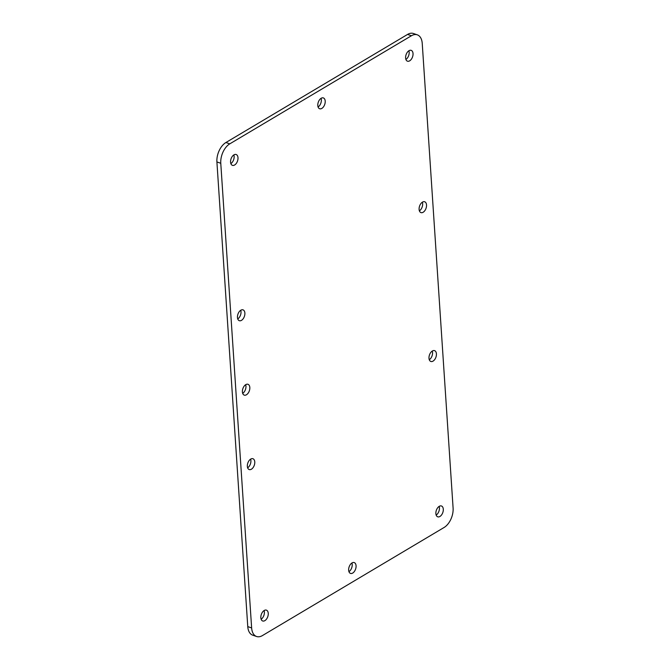 <?xml version="1.0" encoding="UTF-8"?>
<svg xmlns="http://www.w3.org/2000/svg" width="670" height="670" viewBox="0 0 670 670"><rect width="100%" height="100%" fill="white"/><g stroke="black" fill="none" stroke-linecap="round" stroke-linejoin="round"><path stroke-width="1" d="M419.387 210.857A5.729 3.417 108.9 0 0 422.368 202.181M422.477 202.114A5.729 3.417 -71.1 0 1 424.671 201.762A5.729 3.417 -71.1 0 1 426.045 208.295A5.729 3.417 -71.1 0 1 420.953 212.599A5.729 3.417 -71.1 0 1 419.169 207.759A5.729 3.417 -71.1 0 1 422.477 202.114M436.162 515.079A5.729 3.417 108.9 0 0 439.143 506.394M439.252 506.327A5.729 3.417 -71.1 0 1 441.446 505.984A5.729 3.417 -71.1 0 1 442.82 512.508A5.729 3.417 -71.1 0 1 437.728 516.821A5.729 3.417 -71.1 0 1 435.944 511.981A5.729 3.417 -71.1 0 1 439.252 506.327M348.944 571.669A5.729 3.417 108.9 0 0 351.918 562.993M352.026 562.926A5.729 3.417 -71.1 0 1 354.229 562.574A5.729 3.417 -71.1 0 1 355.594 569.098A5.729 3.417 -71.1 0 1 350.51 573.411A5.729 3.417 -71.1 0 1 348.727 568.57A5.729 3.417 -71.1 0 1 352.026 562.926M237.741 318.945A5.729 3.417 108.9 0 0 240.723 310.269M240.832 310.202A5.729 3.417 -71.1 0 1 243.026 309.858A5.729 3.417 -71.1 0 1 244.399 316.382A5.729 3.417 -71.1 0 1 239.307 320.696A5.729 3.417 -71.1 0 1 237.532 315.855A5.729 3.417 -71.1 0 1 240.832 310.202M247.632 467.819A5.729 3.417 108.9 0 0 250.614 459.143M250.722 459.076A5.729 3.417 -71.1 0 1 252.917 458.724A5.729 3.417 -71.1 0 1 254.29 465.256A5.729 3.417 -71.1 0 1 249.198 469.561A5.729 3.417 -71.1 0 1 247.414 464.72A5.729 3.417 -71.1 0 1 250.722 459.076M261.124 619.239A5.729 3.417 108.9 0 0 264.097 610.554M264.206 610.487A5.729 3.417 -71.1 0 1 266.409 610.144A5.729 3.417 -71.1 0 1 267.774 616.668A5.729 3.417 -71.1 0 1 262.69 620.981A5.729 3.417 -71.1 0 1 260.906 616.14A5.729 3.417 -71.1 0 1 264.206 610.487M242.691 393.382A5.729 3.417 108.9 0 0 245.664 384.706M245.773 384.639A5.729 3.417 -71.1 0 1 247.975 384.287A5.729 3.417 -71.1 0 1 249.341 390.819A5.729 3.417 -71.1 0 1 244.257 395.124A5.729 3.417 -71.1 0 1 242.473 390.283A5.729 3.417 -71.1 0 1 245.773 384.639M230.857 163.606A5.729 3.417 108.9 0 0 233.838 154.921M233.947 154.854A5.729 3.417 -71.1 0 1 236.141 154.51A5.729 3.417 -71.1 0 1 237.515 161.035A5.729 3.417 -71.1 0 1 232.423 165.348A5.729 3.417 -71.1 0 1 230.639 160.507A5.729 3.417 -71.1 0 1 233.947 154.854M318.083 107.007A5.729 3.417 108.9 0 0 321.056 98.331M321.165 98.264A5.729 3.417 -71.1 0 1 323.359 97.921A5.729 3.417 -71.1 0 1 324.732 104.445A5.729 3.417 -71.1 0 1 319.649 108.758A5.729 3.417 -71.1 0 1 317.865 103.909A5.729 3.417 -71.1 0 1 321.165 98.264M429.277 359.731A5.729 3.417 108.9 0 0 432.259 351.055M432.368 350.979A5.729 3.417 -71.1 0 1 434.562 350.636A5.729 3.417 -71.1 0 1 435.935 357.16A5.729 3.417 -71.1 0 1 430.844 361.473A5.729 3.417 -71.1 0 1 429.06 356.633A5.729 3.417 -71.1 0 1 432.368 350.979M405.903 59.446A5.729 3.417 108.9 0 0 408.876 50.761M408.985 50.694A5.729 3.417 -71.1 0 1 411.179 50.35A5.729 3.417 -71.1 0 1 412.553 56.875A5.729 3.417 -71.1 0 1 407.46 61.188A5.729 3.417 -71.1 0 1 405.685 56.347A5.729 3.417 -71.1 0 1 408.985 50.694M411.43 35.753A15.293 9.12 -71.1 0 1 417.284 34.832A15.293 9.12 -71.1 0 1 422.234 43.391L453.096 508.053A15.293 9.12 -71.1 0 1 444.084 527.483L262.439 635.57A15.293 9.12 -71.1 0 1 256.585 636.5A15.293 9.12 -71.1 0 1 251.635 627.932L220.773 163.279A15.293 9.12 -71.1 0 1 229.785 143.849L411.43 35.753L407.561 34.43A15.293 9.12 108.9 0 1 413.415 33.5L417.284 34.832M251.635 627.932L247.766 626.609A15.293 9.12 108.9 0 0 252.716 635.168L256.585 636.5M247.766 626.609L216.904 161.947L220.773 163.279M229.785 143.849L225.916 142.517A15.293 9.12 108.9 0 0 216.904 161.947M225.916 142.517L407.561 34.43"/></g></svg>
